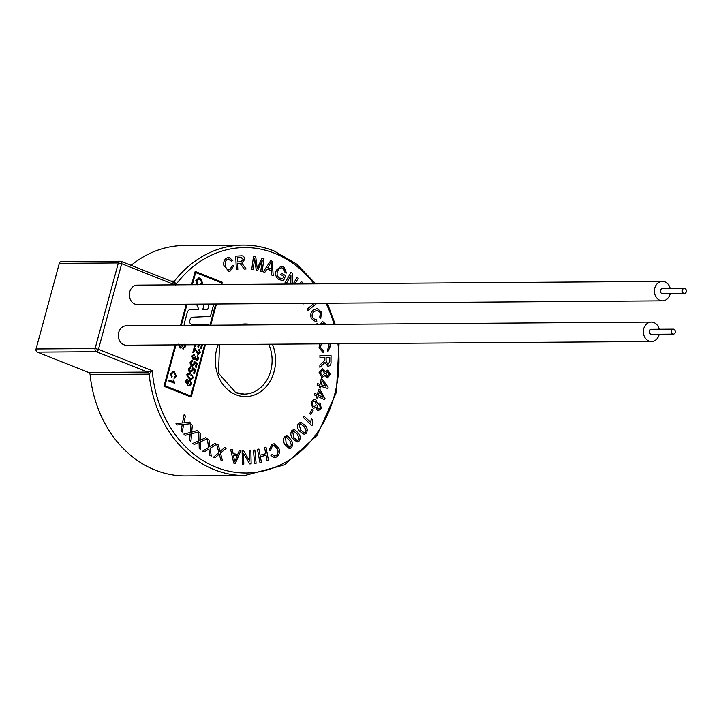 <?xml version="1.0" encoding="UTF-8"?>
<svg xmlns="http://www.w3.org/2000/svg" width="721" height="721" viewBox="0 0 721 721"><rect width="100%" height="100%" fill="white"/><g stroke="black" fill="none" stroke-linecap="round" stroke-linejoin="round"><path stroke-width="1.08" d="M683.661 293.321A2.487 2.064 89.6 0 0 684.95 288.598A2.487 2.064 89.6 0 0 683.661 293.321M684.292 288.472L662.41 288.625A2.487 2.064 89.6 0 0 662.446 293.609L684.328 293.447M672.612 334.003A2.487 2.064 89.6 0 0 673.901 329.272A2.487 2.064 89.6 0 0 672.612 334.003M673.234 329.155L651.36 329.308A2.487 2.064 89.6 0 0 651.396 334.292L673.27 334.129M659.156 329.254A9.715 8.066 89.6 0 0 653.884 322.575A9.715 8.066 89.6 0 0 651.306 322.08A9.715 8.066 89.6 0 0 643.411 330.281A9.715 8.066 89.6 0 0 648.873 341.024A9.715 8.066 89.6 0 0 651.451 341.511A9.715 8.066 89.6 0 0 659.192 334.229M651.306 322.08L126.292 325.811A9.715 8.066 89.6 0 0 118.388 334.012A9.715 8.066 89.6 0 0 123.85 344.746A9.715 8.066 89.6 0 0 126.427 345.233L651.451 341.511M670.206 288.571A9.715 8.066 89.6 0 0 664.933 281.893A9.715 8.066 89.6 0 0 662.365 281.406A9.715 8.066 89.6 0 0 654.461 289.599A9.715 8.066 89.6 0 0 659.922 300.342A9.715 8.066 89.6 0 0 662.5 300.828A9.715 8.066 89.6 0 0 670.242 293.546M662.365 281.406L137.341 285.128A9.715 8.066 89.6 0 0 129.447 293.33A9.715 8.066 89.6 0 0 134.899 304.064A9.715 8.066 89.6 0 0 137.477 304.55L662.5 300.828M174.96 284.858L121.705 263.706L98.444 349.325L152.275 370.711L149.121 374.145L90.08 374.569A115.216 95.632 89.6 0 0 155.267 470.119A115.216 95.632 89.6 0 0 185.811 475.923L244.843 475.509A115.216 95.632 -90.4 0 1 214.299 469.704A115.216 95.632 -90.4 0 1 149.121 374.145A2.487 2.064 -90.4 0 0 147.715 372.081L152.275 370.711A112.728 93.568 89.6 0 0 216.336 467.325A112.728 93.568 89.6 0 0 337.933 343.737M174.518 383.221L168.723 380.913L168.966 380.021L173.491 381.815L173.067 379.868L173.761 380.138L174.518 383.221L168.723 380.913L168.966 380.021M174.049 378.372L174.149 377.317L175.816 376.038L174.158 372.955L172.932 372.694L171.21 374.181L172.139 376.713L171.679 377.624L170.516 374.001L173.067 371.703L174.419 371.964L176.474 376.353L174.049 378.372L174.149 377.317L175.816 376.038L174.149 372.955L172.923 372.694M185 380.949L187.352 379.39L187.154 380.472L185.775 381.319L187.83 384.095L187.442 381.878L189.353 380.246L190.254 380.427L191.822 383.815L189.623 385.681L187.83 385.257L185 380.949L186.793 379.327M191.371 379.381L189.353 378.913L186.64 374.938L187.784 373.379L190.777 373.694L193.498 377.669L191.38 379.381L189.353 378.913L186.64 374.938L187.784 373.379L188.704 373.217M190.047 372.243L188.623 370.991L188.361 368.593L190.957 366.818L190.768 367.899L189.145 368.909L190.272 371.18L192.174 370.125L192.318 367.476L195.562 369.693L194.517 373.559L193.643 373.217L194.463 370.197L192.831 369.098L192.886 370.72L190.047 372.243L188.623 370.991L188.361 368.593L190.966 366.818L190.353 366.737M191.741 365.98L190.326 364.718L190.065 362.33L192.669 360.554L192.471 361.636L190.849 362.645L191.975 364.907L193.877 363.853L194.021 361.212L197.266 363.429L196.22 367.286L195.346 366.944L196.166 363.934L194.535 362.825L194.589 364.456L191.741 365.98L192.615 366.151L190.326 364.718L190.065 362.33L192.66 360.554M192.047 360.473L192.669 360.554M196.536 359.319L197.842 358.463L197.175 356.679L197.545 355.669L198.636 358.743L196.824 360.473L195.247 358.725L193.156 359.599L191.768 356.066L194.364 354.29L194.174 355.363L192.543 356.408L193.453 358.553L195.211 356.814L196.887 359.382M193.778 354.209L194.373 354.29L191.768 356.066L193.156 359.599M193.724 352.758L192.849 352.416L194.3 347.089L198.059 353.209L199.555 352.154L198.762 350.136L199.131 349.117L200.339 352.488L197.788 354.254L194.805 348.775L193.724 352.758L192.849 352.416L194.309 347.089M197.788 354.254L198.437 354.381L197.779 354.254L194.805 348.775M194.553 346.143L194.931 344.746L194.553 346.143L195.337 346.459L194.562 346.143M201.384 348.622L200.6 348.315L201.583 344.701L200.6 348.315L201.384 348.622L202.457 344.692M198.599 347.18L197.824 346.864L198.401 344.728L197.824 346.864L198.599 347.18L199.275 344.719M195.643 272.565L221.446 282.812L220.986 284.534L221.446 282.812L195.643 272.565L192.336 284.741M190.695 395.973L204.638 344.683L190.704 395.973L164.902 385.726L175.996 344.881M215.696 304.001L209.928 325.216L215.687 304.001M198.816 277.918L195.833 280.604L197.184 284.822L195.833 280.604L198.816 277.918L200.384 278.225L202.79 283.335L202.168 284.669M200.195 284.462L202.015 282.974L200.068 279.378L198.645 279.072L196.653 280.802L197.725 283.759L197.248 284.705M179.367 344.422L180.043 346.747L181.98 344.845M185.73 344.818L185.585 346.648L182.774 348.874L183.404 348.982L182.764 348.874L183.08 347.72L184.783 346.377L184.243 344.25L184.792 346.377L183.476 347.774M179.772 347.919L180.349 348.027L179.772 347.919L178.565 344.16L179.772 347.919L181.791 347.152L183.576 344.305M184.378 323.125A5.101 4.236 89.6 0 0 184.206 325.396A5.101 4.236 89.6 0 1 184.378 323.125L187.199 312.725L184.378 323.125M191.191 309.219L191.191 309.219A5.101 4.236 89.6 0 0 187.199 312.725L187.199 312.725A5.101 4.236 89.6 0 1 191.2 309.219L191.191 309.219A5.101 4.236 89.6 0 1 191.236 309.219L198.807 309.264L196.482 304.136L198.807 309.264M182.188 432.041L181.034 430.446L182.287 424.462L177.069 424.966L176.005 423.506L182.521 422.912L184.179 414.431L185.378 416.089L183.999 422.803L189.731 422.091L190.894 423.705L183.702 424.381L182.188 432.041L181.034 430.446L182.296 424.462M190.903 441.567L189.578 440.161L190.191 434.033L185.063 435.349L183.855 434.069L190.254 432.465L190.984 423.804L192.354 425.255L191.705 432.122L197.311 430.536L198.636 431.951L191.579 433.736L190.903 441.567L189.578 440.161L190.182 434.033M191.705 432.122L197.311 430.536M200.663 449.661L199.203 448.489L199.095 442.315L194.174 444.46L192.84 443.397L198.987 440.747L198.726 432.041L200.249 433.258L200.384 440.171L205.755 437.674L207.233 438.855L200.447 441.793L200.663 449.661L199.203 448.489L199.104 442.315M211.235 456.051L209.658 455.131L208.865 449.039L204.241 451.968L202.79 451.121L208.576 447.498L207.342 438.927L208.982 439.882L209.892 446.705L214.921 443.352L216.516 444.28L210.135 448.3L211.244 456.051L209.658 455.131L208.874 449.039M222.438 460.611L220.779 459.962L219.31 454.077L215.074 457.727L213.56 457.132L218.86 452.608L216.67 444.343L218.4 445.019L220.067 451.607L224.646 447.471L226.322 448.129L220.482 453.139L222.447 460.611L220.779 459.962M220.058 451.607L224.655 447.471M235.352 463.396L233.784 463.17L230.585 449.291L232.243 449.525L233.135 453.725L237.723 454.392L239.327 450.553L240.868 450.778L235.352 463.396L233.793 463.17L230.585 449.291M237.723 454.383L239.318 450.553M249.673 461.052L249.466 450.553L250.863 450.517L251.142 463.882L249.637 463.927L243.599 453.59L243.806 464.081L242.4 464.117L242.121 450.742L243.635 450.706L249.673 461.052L249.457 450.553L250.872 450.517M254.648 463.495L253.413 450.219L254.864 450.03L256.108 463.306L254.648 463.495L253.413 450.219L254.874 450.03M260.074 455.212L265.725 453.689L264.562 447.516L265.995 447.128L268.464 460.223L267.022 460.611L266.004 455.239L260.371 456.763L261.381 462.134L259.939 462.522L257.469 449.435L258.911 449.048L260.074 455.212L265.716 453.689L264.553 447.516L265.995 447.128M269.068 450.472L271.961 444.307L274.124 443.739L278.946 448.507C280.136 452.418 279.207 455.293 276.17 457.141L274.359 457.592L270.916 455.456L272.132 454.446L274.548 456.032L275.728 455.717C277.955 454.293 278.558 452.112 277.54 449.183L273.863 445.344L272.538 445.65L270.573 450.246L269.068 450.472L271.961 444.298L274.133 443.739M289.364 448.705L284.975 444.605C283.029 441.649 283.038 438.945 284.984 436.484L287.742 436.034L291.104 439.927C293.05 442.874 293.041 445.587 291.095 448.047L289.373 448.705L284.984 444.605C283.038 441.649 283.038 438.945 284.993 436.484L286.715 435.826M297.07 442.027L292.69 438.53C290.482 435.872 290.23 433.186 291.933 430.482L294.619 429.662L298.314 433.06C300.522 435.727 300.774 438.413 299.071 441.117L297.079 442.027L292.69 438.53C290.491 435.872 290.239 433.186 291.942 430.482L293.925 429.563M304.19 434.339L299.801 431.437C297.358 429.094 296.854 426.453 298.296 423.533L300.882 422.344L304.884 425.228C307.326 427.571 307.831 430.212 306.389 433.141L304.19 434.339L299.801 431.437C297.358 429.094 296.863 426.453 298.296 423.533L300.495 422.317M311.923 425.624L303.153 417.369L303.992 416.08L310.832 422.506L311.202 418.712L312.238 419.685L312.463 424.786L311.923 425.624L303.153 417.369M310.931 414.431L309.778 413.539L312.031 409.321L313.184 410.213L310.931 414.431L309.769 413.539L312.031 409.321M317.456 403.823L319.061 402.994L320.232 403.372L321.233 408.383L318.484 410.546L317.15 410.123L315.978 407.122L313.986 408.167L312.481 407.689L311.265 401.894L314.356 399.47L315.996 399.984L317.456 403.832L319.061 402.994M317.375 398.271L316.213 397.731L316.753 396.054L314.284 394.91L314.762 393.387L317.231 394.54L318.943 389.16L320.106 389.7L324.982 398.461L324.585 399.704L317.907 396.604L317.375 398.271L316.213 397.731L316.744 396.054L314.275 394.91L314.762 393.387M320.512 388.087L319.304 387.709L319.682 385.969L317.114 385.167L317.447 383.59L320.016 384.392L321.205 378.795L322.413 379.174L328.1 387.222L327.821 388.52L320.881 386.348L320.512 388.087L319.304 387.709L319.673 385.969L317.114 385.167L317.447 383.59M327.487 377.894L325.063 375.524L321.936 377.534L319.097 372.586L322.413 368.737L325.486 371.793L327.965 370.179L330.371 374.487L327.487 377.894L325.054 375.524M327.532 370.152L325.486 371.793M322.413 368.737L319.097 372.586L321.936 377.534M319.872 367.295L319.89 365.069L324.801 360.374L324.856 359.382L324.865 357.328L319.935 357.274L319.944 355.507L331.047 355.633L331.011 361.563C331.191 364.375 330.173 365.953 327.956 366.286L324.955 362.501L319.872 367.295L319.881 365.069L324.792 360.374L324.865 357.328L319.926 357.274L319.944 355.507M323.359 352.776L319.033 347.901L319.52 343.863L319.033 347.901L323.368 352.776L323.531 350.956L320.268 347.54L321.359 343.854M327.839 351.794L327.298 350.118L329.182 346.179L328.334 343.8L329.191 346.179L327.298 350.118L327.848 351.794L330.434 346.008L329.858 343.791M317.483 323.305L316.041 324.459L317.474 323.305L317.916 324.45M322.918 321.737L322.008 321.926L320.268 324.684L322.008 321.926L322.918 321.737L325.937 324.396M323.035 323.405L324.459 324.405L323.035 323.405L321.782 324.423M315.203 319.718L316.456 319.484L316.825 321.26L315.383 321.485L311.373 318.484C309.994 314.644 310.877 311.688 314.032 309.624L317.078 308.606L321.512 311.977L320.728 318.484L319.745 317.141L320.376 312.662L317.366 310.327L314.762 311.229C312.346 312.617 311.571 314.753 312.427 317.637L315.212 319.718L316.456 319.484M307.957 310.58L307.128 309.12L314.248 303.298L307.128 309.12L307.966 310.58L316.889 303.28M303.829 303.947L303.46 303.379L303.829 303.947M301.531 281.523L299.585 283.975L301.531 281.523L303.631 283.948M290.914 275.512L290.797 284.038L290.905 275.521L285.985 284.074L284.813 283.119L291.104 272.205L292.347 273.241L292.203 284.029M297.106 277.234L293.195 284.02L297.106 277.234L298.26 278.198L294.916 284.011M283.732 276.287L280.802 274.521L281.379 273.106L285.615 275.656L283.768 280.108L281.974 280.343L278.865 279.487C275.746 277.315 274.89 274.241 276.314 270.258L281.073 266.157L283.903 267.013L286.516 273.043L285.155 272.718L283.344 268.383L281.334 267.752L279.099 268.798L277.72 270.988C276.504 273.962 277.062 276.296 279.387 278.009L282.803 278.522L283.741 276.287L280.802 274.521L281.388 273.106M264.787 272.394L263.3 271.826L270.717 260.651L272.232 261.236L273.205 275.638L271.601 275.025L271.384 270.69L266.968 268.987L264.787 272.394L263.3 271.826L270.717 260.651M257.577 270.654L256.27 270.393L254.657 258.542L253.116 269.753L251.719 269.465L253.531 256.306L255.712 256.748L257.271 268.645L262.011 258.028L263.967 258.424L262.156 271.583L260.75 271.303L262.264 260.299L257.577 270.654L256.27 270.393L254.657 258.56M236.335 269.546L235.74 256.153L240.679 255.856C243.004 255.477 244.374 256.622 244.798 259.272L241.823 263.111L246.131 268.96L244.275 269.077L240.066 263.426L239.246 263.408L237.542 263.516L237.804 269.465L236.335 269.546L235.749 256.153L240.679 255.856M231.477 261.137L228.133 259.064C225.718 259.966 224.79 261.975 225.331 265.085C225.718 268.257 227.178 269.798 229.711 269.69L229.044 269.771L229.702 269.69L232.36 265.616L233.874 265.725L230.071 271.15L228.764 271.303L223.843 265.436C223.285 261.326 224.646 258.704 227.917 257.568L228.927 257.442L232.829 260.416L231.477 261.137L228.124 259.064M195.166 271.447L191.561 284.741L195.166 271.447L222.374 282.253L221.753 284.525M186.27 304.208L180.502 325.423L186.27 304.208M191.173 397.091L163.964 386.285L175.221 344.89L163.964 386.285L191.164 397.091L205.413 344.674M170.832 281.1L174.41 281.082A115.216 95.632 -90.4 0 1 243.211 245.077L184.17 245.491A115.216 95.632 89.6 0 0 131.132 265.337M37.375 352.118L88.674 372.505L147.715 372.081L96.407 351.704L37.375 352.118A2.487 2.064 -90.4 0 1 36.05 348.973L95.091 348.558L118.352 262.94L59.311 263.354L36.05 348.973M59.311 263.354A2.487 2.064 -90.4 0 1 61.258 261.651L120.299 261.227A2.487 2.064 89.6 0 0 118.352 262.94L121.705 263.706A2.487 1.316 111.7 0 0 121.236 261.408A2.487 2.487 0 0 0 120.299 261.227A2.487 2.064 89.6 0 1 120.957 261.353A2.487 1.316 111.7 0 1 121.236 261.408L172.589 281.803L175.536 285.092M90.08 374.569A2.487 2.064 89.6 0 0 88.674 372.505M172.589 281.803L172.923 281.857A2.487 2.064 -90.4 0 0 174.41 281.082L175.554 283.93M183.999 422.803L189.731 422.091M177.069 424.966L176.005 423.506L182.521 422.912M182.53 422.912L184.179 414.431M190.993 423.804L190.263 432.465L183.855 434.069L185.063 435.349M200.384 440.171L205.755 437.674M194.174 444.46L192.84 443.397L198.996 440.747L198.735 432.041M209.892 446.705L210.73 446.083M210.739 446.083L214.93 443.352M204.241 451.968L202.79 451.121L208.585 447.498L207.342 438.927M215.074 457.727L213.56 457.132L218.86 452.608L216.679 444.343M220.788 459.962L219.319 454.077M234.74 461.9L237.164 455.753L233.442 455.212L234.74 461.9L237.164 455.753L233.442 455.212M242.4 464.117L242.121 450.742L243.635 450.706M249.637 463.927L243.59 453.581M259.939 462.522L257.469 449.435L258.911 449.048M267.022 460.611L266.013 455.239M274.548 456.032L275.728 455.717C277.964 454.293 278.567 452.112 277.54 449.183L273.863 445.344M274.359 457.592L270.916 455.456L272.132 454.446M289.563 447.227L290.491 446.885L291.338 445.109L289.914 440.828L286.507 437.296L285.597 437.629L286.165 443.694L289.563 447.227L290.5 446.885L291.338 445.109L289.914 440.828L286.507 437.296M297.25 440.531L298.368 440.044L299.035 438.17L297.223 434.123L293.744 431.068L292.645 431.537L293.78 437.476L297.25 440.531L298.377 440.044L299.044 438.17L297.232 434.123L293.744 431.068M304.307 432.816L305.596 432.176L306.074 430.212L303.892 426.426L300.396 423.849L299.098 424.48L300.783 430.239L304.307 432.816L305.596 432.176L306.083 430.212L303.901 426.426L300.387 423.849M310.832 422.506L311.202 418.712M303.162 417.369L303.992 416.08M313.977 408.167L312.481 407.689L311.274 401.894L314.356 399.47M318.475 410.546L317.159 410.123L315.978 407.122M318.691 404.58L319.61 404.869L320.241 407.762L317.826 408.654L320.241 407.762L319.61 404.869L318.691 404.58L317.177 405.77L317.826 408.654L318.673 408.924M314.257 406.572L316.213 405.094L315.311 401.462L314.131 401.101L312.247 402.552L313.13 406.211L314.266 406.572L316.222 405.094L315.32 401.462L314.122 401.101M324.585 399.704L317.907 396.595M317.231 394.54L318.943 389.16M318.394 395.081L323.035 397.244L319.628 391.197L318.394 395.081M323.026 397.235L319.628 391.197M327.821 388.52L320.881 386.348M320.016 384.392L321.205 378.795M321.224 384.771L326.054 386.276L322.089 380.733L321.224 384.771M326.045 386.276L322.08 380.742M327.821 371.856L329.254 374.316L327.244 376.182L329.263 374.316L327.821 371.856L325.793 373.739L327.532 376.209M322.783 370.468L324.684 373.505L322.107 375.866L324.693 373.505L322.783 370.468L320.214 372.802L322.503 375.902M327.956 366.286L324.955 362.492M326.135 357.346L326.117 361.158L327.965 364.465L329.785 361.627L329.812 357.391L326.135 357.346L329.803 357.391L329.785 361.627L327.965 364.465M320.737 318.484L319.745 317.141L320.385 312.662L317.375 310.327M315.383 321.485L311.373 318.484C309.994 314.644 310.886 311.688 314.032 309.624L317.078 308.606M304.433 303.37L303.838 303.947M285.958 284.074L284.813 283.119M284.822 283.119L291.113 272.205M281.875 278.648L282.812 278.522L283.741 276.287M286.516 273.043L285.155 272.718L283.353 268.383L281.334 267.752M281.974 280.343L278.865 279.487C275.746 277.315 274.899 274.241 276.314 270.258L281.073 266.157M273.205 275.638L271.61 275.025L271.393 270.69L266.968 268.987M267.734 267.77L271.321 269.149L271.096 262.273L267.734 267.77M271.312 269.149L271.087 262.273M253.116 269.753L251.719 269.465L253.54 256.306M262.156 271.583L260.75 271.303M260.759 271.303L262.273 260.281M257.271 268.645L262.02 258.028M244.275 269.077L240.075 263.426L239.246 263.408L240.066 263.426M237.479 261.975L240.643 261.786L243.283 259.362L240.805 257.325L237.281 257.541L237.479 261.975L240.634 261.786L243.274 259.362L241.057 257.325M232.36 265.616L229.702 269.69M228.836 258.983L228.133 259.064M228.764 271.303L223.852 265.436C223.294 261.326 224.646 258.704 227.926 257.568L228.936 257.442M210.703 325.207L216.462 303.992M187.045 304.199L181.286 325.423M207.765 309.309L209.189 304.046L207.765 309.309L202.835 309.282L204.25 304.082M208.036 325.225L208.297 324.288L191.759 324.198A2.551 2.118 -90.4 0 1 189.749 320.845L190.254 318.988A2.551 2.118 -90.4 0 1 192.183 317.24L210.433 316.42L213.804 304.01M182.774 348.874L183.08 347.72M180.349 346.81L181.989 344.845M200.077 284.462L202.024 282.974L200.077 279.378L198.645 279.072M195.806 344.746L195.346 346.459M198.419 353.281L199.564 352.154L198.762 350.136L199.14 349.117M196.292 360.374L195.247 358.725M197.554 355.669L197.175 356.679L197.842 358.463M196.545 359.319L197.851 358.463M193.913 358.643L195.22 356.814M196.22 367.286L195.346 366.944L196.166 363.934L194.526 362.825M194.021 361.212L193.877 363.853M193.886 363.853L191.975 364.907L192.633 365.051M194.517 373.559L193.643 373.217L194.463 370.197L192.822 369.089M190.93 371.315L190.272 371.18L192.183 370.125L192.327 367.476M191.48 378.336L192.714 377.344L192.543 376.074L188.65 374.271L187.424 375.253L189.641 377.867L191.489 378.336L192.714 377.344L192.552 376.074L188.65 374.271M189.623 385.681L187.839 385.257L185.009 380.949M187.83 384.095L187.451 381.878L189.362 380.246M191.002 383.671L189.136 384.617L191.002 383.671L189.929 381.454L188.145 382.509L189.767 384.744M189.929 381.454L190.993 383.671M171.679 377.624L170.516 374.001L173.076 371.703M173.491 381.815L173.076 379.868M272.412 344.196A36.32 30.147 -90.4 0 1 268.23 384.104A36.32 30.147 -90.4 0 1 236.046 394.775A36.32 30.147 -90.4 0 1 218.202 344.584M235.803 392.612A33.833 28.083 89.6 0 0 244.266 394.117A33.833 28.083 89.6 0 0 268.708 344.223M334.021 324.333A112.728 93.568 89.6 0 0 325.982 303.217M314.041 283.876A112.728 93.568 89.6 0 0 274.503 253.233A112.728 93.568 89.6 0 0 175.717 284.858M238.128 325.018A36.32 30.147 -90.4 0 1 252.206 324.919M315.753 283.858L296.719 264.102L274.034 250.926C264.021 246.97 253.747 245.014 243.211 245.077A115.216 95.632 -90.4 0 1 273.755 250.881M95.091 348.558L98.444 349.325A2.487 1.316 111.7 0 1 96.407 351.704A2.487 2.064 89.6 0 1 95.091 348.558M244.266 394.117L235.578 392.467L218.508 373.226L219.508 344.575M244.843 475.509L284.651 464.829L317.078 435.349L336.346 392.413L339.05 343.728M335.211 324.324L327.352 303.208"/></g></svg>
